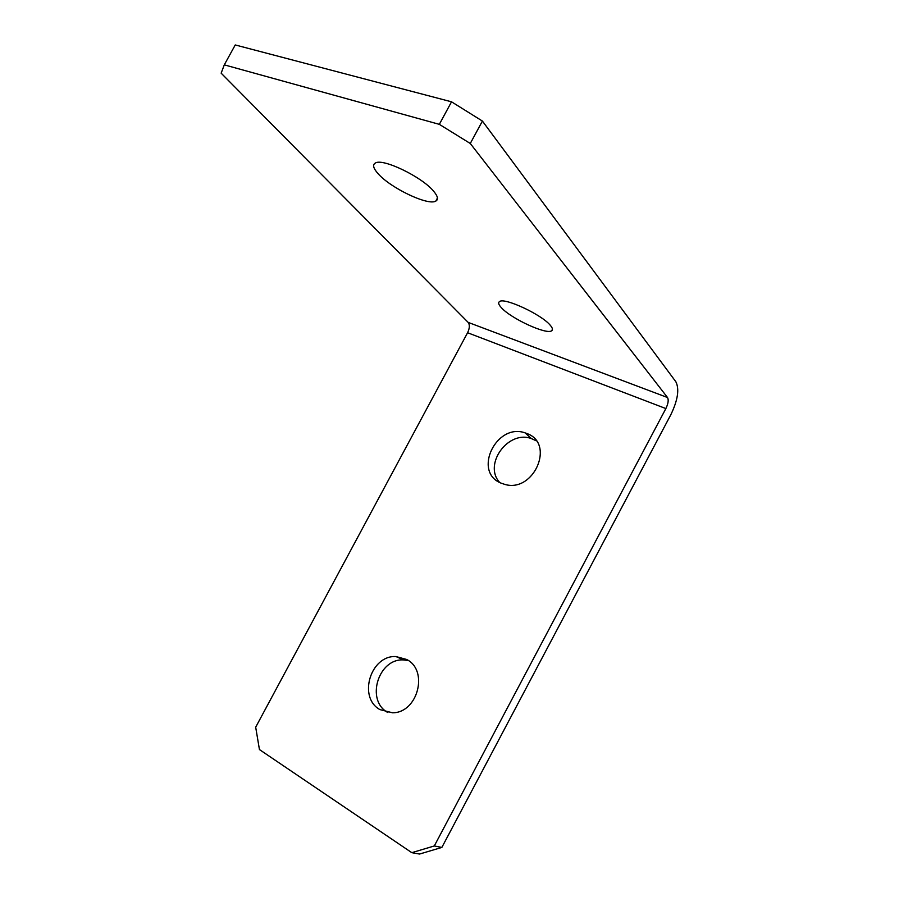<?xml version="1.0" encoding="UTF-8"?>
<svg xmlns="http://www.w3.org/2000/svg" width="899" height="899" viewBox="0 0 899 899"><rect width="100%" height="100%" fill="white"/><g stroke="black" fill="none" stroke-linecap="round" stroke-linejoin="round"><path stroke-width="1.35" d="M527.185 433.633L525.151 432.891C496.495 422.53 472.582 471.604 500.833 483.044L504.957 484.449C533.837 492.888 555.211 443.713 527.185 433.633M536.242 440.802L531.298 438.543C507.969 429.913 483.021 464.704 499.709 482.493M406.696 659.484L396.032 656.573C370.68 654.899 357.577 697.433 379.951 709.614L392.582 712.795C417.81 712.918 428.845 670.407 406.696 659.484M408.348 660.529L403.55 659.933C378.378 658.225 365.455 700.343 387.683 712.435L387.851 712.536M501.215 307.514C510.542 318.37 546.716 335.113 551.683 330.753C553.042 329.798 552.593 327.989 550.312 325.326C541.771 314.594 504.204 297.142 499.496 301.592C497.99 302.615 498.552 304.592 501.215 307.514M378.187 173.799C390.75 188.149 428.227 205.995 435.779 201.106C438.577 199.522 437.847 196.207 433.576 191.161C422.047 176.946 382.873 158.044 375.422 162.989C372.332 164.719 373.254 168.315 378.187 173.799M667.53 397.527L470.278 143.492L439.33 124.343L224.289 64.852L221.154 73.179L468.154 322.381C469.896 324.797 469.705 328.247 467.592 332.731L665.867 408.562C668.238 403.617 668.789 399.943 667.53 397.527L468.154 322.381M665.867 408.562L434.296 845.959L441.847 847.431L670.8 414.765C677.835 400.156 679.52 389.155 675.868 381.772L482.403 121.062L470.278 143.492M439.33 124.343L451.534 101.812L235.246 44.95L224.289 64.852M451.534 101.812L482.403 121.062M441.847 847.431L419.552 854.05L411.809 852.668L259.44 749.564L255.687 727.201L467.592 332.731M411.809 852.668L434.296 845.959M531.298 438.543L525.151 432.891M403.55 659.933L396.032 656.573M552.458 329.292L551.683 330.753M437.442 198.038L435.779 201.106"/></g></svg>
